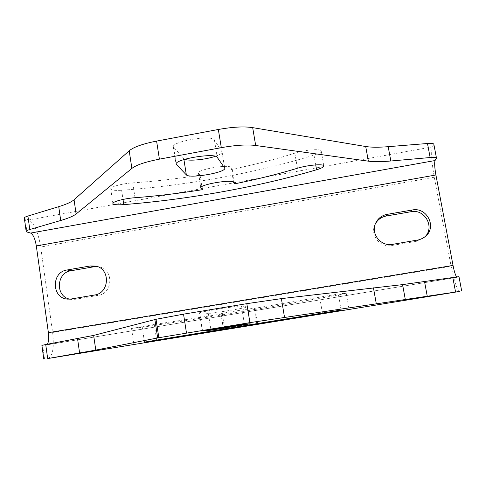 <?xml version="1.0" encoding="UTF-8"?>
<svg xmlns="http://www.w3.org/2000/svg" width="486" height="486" viewBox="0 0 486 486"><rect width="100%" height="100%" fill="white"/><g stroke="black" fill="none" stroke-linecap="round" stroke-linejoin="round"><path stroke-width="0.36" stroke-dasharray="2.43 1.82" d="M433.858 144.318L432.479 146.857C430.954 151.577 431.556 161.704 434.284 177.244L451.117 266.273C454.228 281.673 457.126 290.051 459.811 291.406M48.163 358.486C52.804 356.025 54.292 347.362 52.628 332.491L40.703 247.04C38.2 232.217 34.239 223.189 28.802 219.939L24.343 218.214M69.808 299.151L75.16 299.303L98.038 295.415C112.977 293.623 114.01 269.511 99.314 266.923L97.528 266.638M375.338 223.912L374.979 224.654C369.779 234.945 380.095 247.957 391.625 245.533L416.387 241.323L424.813 236.943M41.893 345.309L46.255 344.969L47.373 344.161M215.334 156.304C219.787 154.773 222.047 153.357 222.114 152.051L214.417 139.992C212.333 134.646 172.044 141.317 173.308 146.802L183.769 158.679L184.765 159.305M132.763 182.876C154.779 181.381 177.208 178.799 200.056 175.13L198.422 173.101C197.322 169.389 229.799 163.91 231.148 167.585L232.235 169.243C254.597 164.663 275.465 159.299 294.832 153.163C304.91 149.816 321.337 148.516 321.216 151.018C321.234 152.203 318.828 153.57 314.011 155.113C256.48 172.961 186.004 185.658 121.621 190.257C114.672 190.67 111.027 190.178 110.693 188.775C110.462 186.764 122.642 183.477 132.763 182.876L135.017 197.711M456.518 276.85L457.15 277.287L458.978 276.649M208.324 313.391L199.479 312.814C198.95 312.055 240.114 305.366 241.451 305.998L247.459 306.988C247.909 307.65 210.796 313.719 208.324 313.391L210.851 329.301M154.287 324.496L131.542 328.518L142.24 327.266C206.957 317.644 278.666 305.84 338.444 294.899L346.208 293.21C346.706 292.766 330.182 295.239 319.673 297.195L254.287 308.391C253.461 307.954 220.377 313.342 220.972 313.822L222.321 313.938L154.287 324.496L156.62 339.848M224.702 328.809L222.321 313.938M257.629 323.621L255.144 308.525M232.235 169.243L234.641 183.842M200.056 175.13L201.897 186.6M52.628 332.491L451.117 266.273M434.284 177.244L40.703 247.04M44.518 358.984L42.628 345.285M25.138 218.724L26.973 232.004M432.479 146.857L28.802 219.939M433.767 144.646L436.392 158.491M46.14 344.981L457.205 277.275M461.542 291.023L458.827 276.716M202.534 330.814L199.716 312.905M244.391 324.053L241.451 305.998M250.126 323.81L247.368 306.933M144.427 341.81L142.24 327.266M223.536 329.04L221.1 313.871M256.796 323.658L254.287 308.391M322.37 312.82L319.673 297.195M341.044 309.77L338.444 294.899M75.16 299.303L71.254 298.981M98.038 295.415L94.478 295.032M416.387 241.323L417.729 240.066M391.625 245.533L392.573 244.349M173.648 147.61L176.175 163.642M214.417 139.992L217.242 157.336M183.769 158.679L183.915 159.566M221.962 151.602L224.617 167.852M294.832 153.163L297.432 168.247M314.011 155.113L315.718 164.888M231.148 167.585L233.572 182.341M198.616 173.538L200.858 187.541M121.621 190.257L123.001 199.43M457.15 277.287L46.255 344.969M202.328 330.875L199.479 312.814M250.211 323.816L247.459 306.988M131.542 328.518L133.802 343.669M220.972 313.822L223.414 329.077M346.208 293.21L348.924 308.634M71.764 299.455L67.815 299.133M99.314 266.923L95.785 266.109M424.102 237.618L425.572 236.305M374.979 224.654L375.66 223.147M173.308 146.802L176.041 164.147M222.114 152.051L224.739 168.101M323.834 165.914L321.216 151.018M200.785 187.845L198.422 173.101M112.88 203.415L110.693 188.775"/><path stroke-width="0.73" d="M97.528 266.638L93.871 266.778L71.078 270.738C56.297 272.555 55.179 296.521 69.808 299.151M424.813 236.943C435.213 227.302 424.819 208.615 410.901 211.732L386.242 216.015C381.352 216.987 377.713 219.623 375.338 223.912M459.811 291.406L249.925 322.631L158.837 337.715L95.778 350.096L48.163 358.486M210.997 330.194L202.328 330.875L244.391 324.053L250.211 323.822L210.997 330.194L210.851 329.301M223.542 329.083L144.476 342.114C209.229 331.932 281.066 320.231 341.093 310.056L223.536 329.04M47.373 344.161C48.709 341.907 49.05 338.08 48.387 332.673L36.322 245.934C35.107 238.79 33.206 234.501 30.624 233.067L26.973 232.004L26.153 231.324C26.305 230.795 27.514 230.194 29.786 229.52L60.714 220.498C68.283 218.287 73.416 216.112 76.114 213.986L131.882 168.423C136.214 164.985 145.387 161.899 159.408 159.153L221.306 147.659C235.783 145.107 247.24 144.385 255.679 145.496L368.37 161.17C373.807 161.887 381.291 161.832 390.829 161L430.14 157.537C433.992 157.221 436.106 157.403 436.471 158.078L435.073 160.532C434.32 162.664 434.599 167.482 435.912 174.984L453.031 265.411C454.167 271.176 455.333 274.991 456.518 276.85M24.343 218.214L24.306 217.971C24.452 217.388 25.655 216.75 27.915 216.051L58.739 206.659C66.284 204.351 71.387 202.055 74.06 199.77L129.203 150.794C133.486 147.106 142.617 143.874 156.595 141.092L218.335 129.476C232.776 126.913 244.227 126.299 252.684 127.642L365.709 146.517C371.164 147.392 378.661 147.44 388.193 146.681L427.486 143.498C431.337 143.212 433.457 143.443 433.834 144.19L433.858 144.318M184.765 159.305C189.066 161.279 205.864 159.602 215.334 156.304M217.242 157.336C215.231 152.47 174.857 159.147 176.041 164.147L186.338 174.863C189.352 178.866 225.82 172.609 224.769 168.253L217.242 157.336M297.432 168.247C307.559 165.046 323.992 163.624 323.834 165.914C323.834 166.996 321.41 168.278 316.568 169.76C258.807 186.891 188.204 199.503 123.784 204.618C116.828 205.092 113.195 204.691 112.88 203.415C112.673 201.581 124.89 198.41 135.017 197.711C157.045 196.034 179.498 193.355 202.389 189.674L200.785 187.845C199.74 184.467 232.272 179 233.572 182.341L234.641 183.842C257.051 179.328 277.986 174.134 297.432 168.247M90.256 265.964L67.129 269.985C51.012 272.002 51.577 298.574 67.815 299.133L71.254 298.981L94.478 295.032C109.636 293.216 110.686 268.74 95.785 266.109L90.256 265.964L93.871 266.778M392.573 244.349L418.968 239.805L422.492 238.45L425.572 236.305C437.163 226.889 426.787 206.726 412.152 210.019L387.105 214.369C381.808 215.45 377.993 218.372 375.66 223.147C370.381 233.596 380.86 246.815 392.573 244.349M458.978 276.649L402.584 284.614L281.382 298.617L246.821 303.659L183.544 314.15L156.03 319.284L93.658 335.401L41.893 345.309M376.316 303.847L373.442 287.84M284.504 317.23L281.382 298.617M158.837 337.715L156.03 319.284M157.677 337.94L154.882 319.569M129.203 150.794L131.882 168.423M252.684 127.642L255.679 145.496M201.897 186.6L202.389 189.674M48.011 358.51L459.884 291.393M435.073 160.532L30.624 233.067M435.912 174.984L36.322 245.934M48.387 332.673L453.031 265.411M455.534 291.879L452.794 277.378M427.273 296.339L424.539 281.619M405.342 299.686L402.584 284.614M249.925 322.631L246.821 303.659M186.478 332.995L183.544 314.15M95.778 350.096L93.658 335.401M79.583 352.951L77.547 338.657M47.64 358.358L45.714 344.459M144.476 342.114L144.427 341.81M71.078 270.738L67.129 269.985M410.901 211.732L412.152 210.019M386.242 216.015L387.105 214.369M27.915 216.051L29.786 229.52M58.739 206.659L60.714 220.498M74.06 199.77L76.114 213.986M156.595 141.092L159.408 159.153M218.335 129.476L221.306 147.659M365.709 146.517L368.37 161.17M388.193 146.681L390.829 161M427.486 143.498L430.14 157.537M176.175 163.642L176.369 164.882M183.915 159.566L186.338 174.863M315.718 164.888L316.568 169.76M200.858 187.541L200.973 188.24M123.001 199.43L123.784 204.618M459.841 291.406L48.102 358.498M458.972 276.631L461.694 290.974M41.887 345.279L43.789 359.051M26.153 231.324L24.306 217.971M436.471 158.078L433.834 144.19"/></g></svg>
